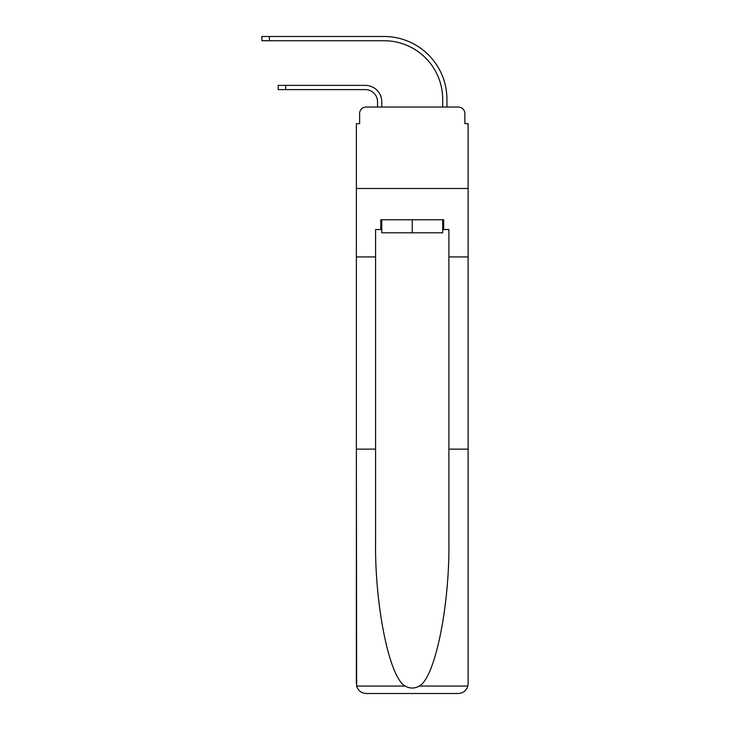 <?xml version="1.0" encoding="UTF-8"?>
<svg xmlns="http://www.w3.org/2000/svg" width="730" height="730" viewBox="0 0 730 730"><rect width="100%" height="100%" fill="white"/><g stroke="black" fill="none" stroke-linecap="round" stroke-linejoin="round"><path stroke-width="1.09" d="M359.625 113.551L359.625 123.653L359.625 113.551A6.515 6.515 0 0 1 366.141 107.036L377.547 107.036L377.547 101.826A12.218 12.218 0 0 0 365.329 89.608A12.218 12.218 0 0 1 377.547 101.826A12.218 12.218 0 0 0 365.329 89.608A12.218 12.218 0 0 1 377.547 101.826A12.218 12.218 0 0 0 365.329 89.608A12.218 12.218 0 0 1 377.547 101.826A12.218 12.218 0 0 0 365.329 89.608A12.218 12.218 0 0 1 377.547 101.826A12.218 12.218 0 0 0 365.329 89.608A12.218 12.218 0 0 1 377.547 101.826A12.218 12.218 0 0 0 365.329 89.608A12.218 12.218 0 0 1 377.547 101.826A12.218 12.218 0 0 0 365.329 89.608A12.218 12.218 0 0 1 377.547 101.826A12.218 12.218 0 0 0 365.329 89.608A12.218 12.218 0 0 1 377.547 101.826A12.218 12.218 0 0 0 365.329 89.608A12.218 12.218 0 0 1 377.547 101.826A12.218 12.218 0 0 0 365.329 89.608A12.218 12.218 0 0 1 377.547 101.826A12.218 12.218 0 0 0 365.329 89.608L278.176 89.608L285.667 89.608L278.176 89.608L285.667 89.608L278.176 89.608L285.667 89.608L278.176 89.608L285.667 89.608L278.176 89.608L285.667 89.608L278.176 89.608L285.667 89.608L278.176 89.608L285.667 89.608L278.176 89.608L285.667 89.608L278.176 89.608L285.667 89.608L278.176 89.608L285.667 89.608L278.176 89.608L278.176 85.374L285.667 85.374L285.667 89.608M442.709 229.539L443.685 229.539L443.685 219.767L380.804 219.767L380.804 229.539L375.585 229.539L375.585 540.282C374.581 605.024 389.282 677.559 405.15 686.063C409.868 688.7 414.603 688.7 419.339 686.063C435.199 677.559 449.908 605.024 448.895 540.282L448.895 449.142L468.122 449.142L468.122 683.727L468.122 123.653L464.864 123.653L464.864 113.551A6.515 6.515 0 0 0 458.349 107.036L366.141 107.036M375.585 256.914L356.368 256.914L356.368 188.495L468.122 188.495L356.368 188.495L356.368 123.653L359.625 123.653M285.667 85.374L365.329 85.374A16.452 16.452 0 0 1 381.781 101.826L381.781 107.036L381.781 101.826L381.781 107.036L381.781 101.826L381.781 107.036L381.781 101.826L381.781 107.036L381.781 101.826L381.781 107.036L381.781 101.826L381.781 107.036L381.781 101.826L381.781 107.036L381.781 101.826L381.781 107.036L381.781 101.826L381.781 107.036L381.781 101.826L381.781 107.036L381.781 101.826L381.781 107.036L386.827 107.036M437.653 107.036L442.709 107.036L442.709 99.38A58.646 58.646 0 0 0 384.062 40.734A58.646 58.646 0 0 1 442.709 99.38A58.646 58.646 0 0 0 384.062 40.734A58.646 58.646 0 0 1 442.709 99.38A58.646 58.646 0 0 0 384.062 40.734A58.646 58.646 0 0 1 442.709 99.38A58.646 58.646 0 0 0 384.062 40.734A58.646 58.646 0 0 1 442.709 99.38A58.646 58.646 0 0 0 384.062 40.734A58.646 58.646 0 0 1 442.709 99.38A58.646 58.646 0 0 0 384.062 40.734A58.646 58.646 0 0 1 442.709 99.38A58.646 58.646 0 0 0 384.062 40.734A58.646 58.646 0 0 1 442.709 99.38A58.646 58.646 0 0 0 384.062 40.734A58.646 58.646 0 0 1 442.709 99.38A58.646 58.646 0 0 0 384.062 40.734A58.646 58.646 0 0 1 442.709 99.38A58.646 58.646 0 0 0 384.062 40.734A58.646 58.646 0 0 1 442.709 99.38A58.646 58.646 0 0 0 384.062 40.734L261.878 40.734L261.878 36.5L269.37 36.5L269.37 40.734M269.37 36.5L384.062 36.5A62.88 62.88 0 0 1 446.942 99.38L446.942 107.036L446.942 99.38L446.942 107.036L446.942 99.38L446.942 107.036L446.942 99.38L446.942 107.036L446.942 99.38L446.942 107.036L446.942 99.38L446.942 107.036L446.942 99.38L446.942 107.036L446.942 99.38L446.942 107.036L446.942 99.38L446.942 107.036L446.942 99.38L446.942 107.036L446.942 99.38L446.942 107.036L458.349 107.036M464.864 123.653L464.864 113.551M375.585 449.142L356.368 449.142L356.651 686.063C358.129 690.689 361.295 693.171 366.141 693.5L458.349 693.5C463.194 693.171 466.351 690.689 467.839 686.063L468.122 683.727M433.584 693.5L458.349 693.5L433.584 693.5M356.368 683.727L356.368 256.914M443.685 229.539L448.895 229.539L448.895 256.914L468.122 256.914M448.895 449.142L448.895 256.914M380.804 229.539L381.781 229.539M381.781 219.767L381.781 232.806L442.709 232.806L442.709 219.767M412.24 219.767L412.24 232.806M356.651 686.063L405.15 686.063M419.339 686.063L467.839 686.063"/></g></svg>
